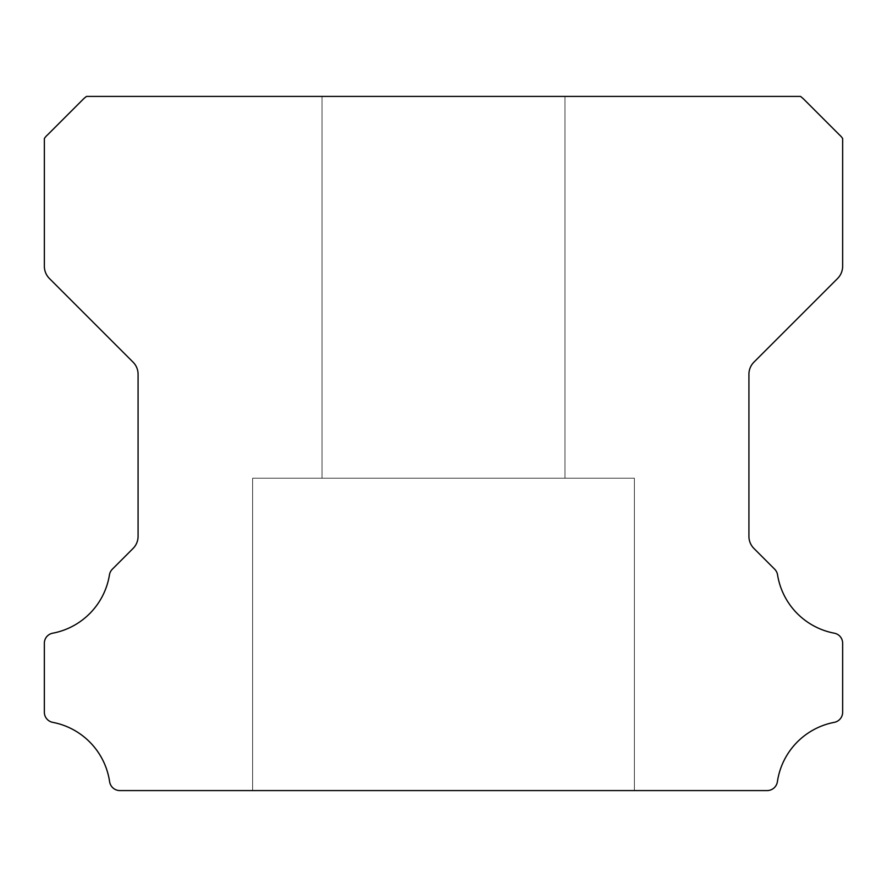 <?xml version="1.0" encoding="UTF-8"?>
<svg xmlns="http://www.w3.org/2000/svg" width="887" height="887" viewBox="0 0 887 887"><rect width="100%" height="100%" fill="white"/><g stroke="black" fill="none" stroke-linecap="round" stroke-linejoin="round"><path stroke-width="0.67" stroke-dasharray="4.43 3.33" d="M564.975 96.417L564.975 478.204L322.025 478.204L564.975 478.204L322.025 478.204L564.975 478.204L322.025 478.204L564.975 478.204L322.025 478.204L564.975 478.204L322.025 478.204L564.975 478.204L322.025 478.204L564.975 478.204L564.975 96.417L322.025 96.417L322.025 478.204L322.025 96.417L322.025 478.204L322.025 96.417L322.025 478.204L322.025 96.417L564.975 96.417L322.025 96.417L564.975 96.417L564.975 478.204L564.975 96.417L322.025 96.417L564.975 96.417L322.025 96.417L564.975 96.417L564.975 478.204L564.975 96.417L322.025 96.417L564.975 96.417M634.393 478.204L634.393 790.583L252.607 790.583L634.393 790.583L252.607 790.583L634.393 790.583L252.607 790.583L634.393 790.583L252.607 790.583L634.393 790.583L252.607 790.583L634.393 790.583L252.607 790.583L634.393 790.583L634.393 478.204L634.393 790.583L634.393 478.204L634.393 790.583L634.393 478.204L252.607 478.204L252.607 790.583L252.607 478.204L634.393 478.204L252.607 478.204L634.393 478.204L252.607 478.204L252.607 790.583L252.607 478.204L634.393 478.204L252.607 478.204L634.393 478.204L252.607 478.204L252.607 790.583L252.607 478.204L634.393 478.204M44.35 712.128A10.311 10.311 0 0 0 52.799 722.362A70.949 70.949 0 0 1 109.611 781.691A10.411 10.411 0 0 0 119.911 790.583L767.089 790.583A10.411 10.411 0 0 0 777.4 781.691A70.949 70.949 0 0 1 834.201 722.362A10.311 10.311 0 0 0 842.65 712.128L842.65 643.408A10.223 10.223 0 0 0 834.201 633.174A70.838 70.838 0 0 1 777.555 574.854A10.411 10.411 0 0 0 774.639 569.166L754.017 548.543A17.141 17.141 0 0 1 748.927 536.269L748.927 374.336A17.086 17.086 0 0 1 754.017 362.062L837.561 278.518A17.352 17.352 0 0 0 842.65 266.244L842.65 138.56A16.886 16.886 0 0 0 839.424 134.846L804.221 99.643A33.174 33.174 0 0 0 800.506 96.417L86.505 96.417A33.174 33.174 0 0 0 82.779 99.643L47.576 134.846A16.886 16.886 0 0 0 44.361 138.56L44.361 266.244A17.352 17.352 0 0 0 49.439 278.518L132.983 362.062A17.086 17.086 0 0 1 138.073 374.336L138.073 536.269A17.141 17.141 0 0 1 132.983 548.543L112.372 569.166A10.411 10.411 0 0 0 109.456 574.854A70.838 70.838 0 0 1 52.832 633.174A10.2 10.2 0 0 0 44.35 643.408L44.35 712.128"/><path stroke-width="1.33" d="M44.35 712.217A10.311 10.311 0 0 1 44.35 712.128L44.35 643.408A10.2 10.2 0 0 1 52.832 633.174A70.838 70.838 0 0 0 109.456 574.854A10.411 10.411 0 0 1 112.372 569.166L132.983 548.543A17.141 17.141 0 0 0 138.073 536.269L138.073 374.336A17.086 17.086 0 0 0 132.983 362.062L49.439 278.518A17.352 17.352 0 0 1 44.361 266.244L44.361 138.56A16.886 16.886 0 0 1 47.576 134.846L82.779 99.643A33.174 33.174 0 0 1 86.505 96.417L800.506 96.417A33.174 33.174 0 0 1 804.221 99.643L839.424 134.846A16.886 16.886 0 0 1 842.65 138.56L842.65 266.244A17.352 17.352 0 0 1 837.561 278.518L754.017 362.062A17.086 17.086 0 0 0 748.927 374.336L748.927 536.269A17.141 17.141 0 0 0 754.017 548.543L774.639 569.166A10.411 10.411 0 0 1 777.555 574.854A70.838 70.838 0 0 0 834.201 633.174A10.223 10.223 0 0 1 842.65 643.408L842.65 712.128A10.311 10.311 0 0 1 834.201 722.362A70.949 70.949 0 0 0 777.4 781.691A10.411 10.411 0 0 1 767.089 790.583L119.911 790.583A10.411 10.411 0 0 1 109.611 781.691A70.949 70.949 0 0 0 52.799 722.362A10.311 10.311 0 0 1 44.35 712.217"/></g></svg>
